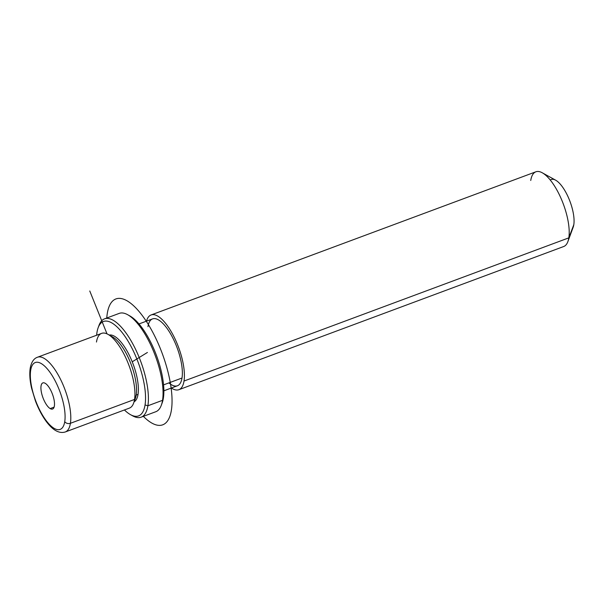 <?xml version="1.0" encoding="UTF-8"?>
<svg xmlns="http://www.w3.org/2000/svg" width="604" height="604" viewBox="0 0 604 604"><rect width="100%" height="100%" fill="white"/><g stroke="black" fill="none" stroke-linecap="round" stroke-linejoin="round"><path stroke-width="0.91" d="M108.003 334.359L112.457 336.828A35.674 12.956 69.6 0 1 130.215 362.022A35.674 12.956 69.6 0 1 136.21 395.054L134.549 399.44A39.872 14.481 -110.4 0 0 127.844 362.521A39.872 14.481 -110.4 0 0 108.003 334.359A39.872 14.481 -110.4 0 0 96.474 342.045M134.549 399.44L136.21 395.054A35.674 12.956 69.6 0 1 135.364 398.406L133.605 403.185A39.872 14.481 -110.4 0 0 134.549 399.44L70.411 423.298A39.872 14.481 -110.4 0 0 60.483 379.221A39.872 14.481 -110.4 0 0 37.471 357.236A39.872 14.481 69.6 0 1 60.483 379.221A39.872 14.481 69.6 0 1 70.411 423.298L134.549 399.44A39.872 14.481 69.6 0 1 129.415 408.108L65.277 431.973A39.872 14.481 -110.4 0 0 70.411 423.298A39.872 14.481 69.6 0 1 65.277 431.973C59.26 433.793 52.986 430.38 46.463 421.743C42.159 415.937 38.467 408.976 35.402 400.852L31.582 388.198C29.838 380.497 29.377 373.853 30.2 368.266A4.198 3.292 9 0 0 30.683 370.29A35.674 12.956 69.6 0 1 51.197 374.08A35.674 12.956 69.6 0 1 64.741 421.645A35.674 12.956 69.6 0 1 44.228 417.855A35.674 12.956 69.6 0 1 30.683 370.29A35.674 12.956 -110.4 0 0 44.228 417.855A35.674 12.956 -110.4 0 0 64.741 421.645A4.198 3.292 9 0 0 70.411 423.298A4.198 3.292 -171 0 1 64.741 421.645A35.674 12.956 -110.4 0 0 51.197 374.08A35.674 12.956 -110.4 0 0 30.683 370.29A4.198 3.292 -171 0 1 30.2 368.266C31.34 362.181 33.764 358.504 37.471 357.236L101.608 333.378A39.872 14.481 69.6 0 1 124.613 355.363A39.872 14.481 69.6 0 1 134.549 399.44M134.36 400.46A35.674 12.956 -110.4 0 0 136.21 395.054L138.037 394.374A35.674 12.956 -110.4 0 0 129.581 355.801A35.674 12.956 -110.4 0 0 109.264 335.061A35.674 12.956 69.6 0 1 129.581 355.801A35.674 12.956 69.6 0 1 138.037 394.374L136.21 395.054A35.674 12.956 -110.4 0 0 129.279 359.81A35.674 12.956 -110.4 0 0 110.351 335.93M138.037 394.374A35.674 12.956 69.6 0 1 134.103 401.826A35.674 12.956 -110.4 0 0 138.037 394.374M138.995 323.94L152.548 318.897A35.674 12.956 69.6 0 1 173.129 338.572A35.674 12.956 69.6 0 1 182.015 378.013L163.563 384.876L182.015 378.013A35.674 12.956 69.6 0 1 177.425 385.767L163.873 390.811M151.083 314.963L535.876 171.8A39.872 14.481 69.6 0 1 558.889 193.786A39.872 14.481 69.6 0 1 568.817 237.863L184.016 381.033A39.872 14.481 -110.4 0 0 174.088 336.957A39.872 14.481 -110.4 0 0 151.083 314.963A39.872 14.481 -110.4 0 0 146.485 321.154A39.872 14.481 69.6 0 1 169.905 329.467A39.872 14.481 69.6 0 1 184.016 381.033A39.872 14.481 69.6 0 1 171.362 388.025A39.872 14.481 -110.4 0 0 178.89 389.701A39.872 14.481 -110.4 0 0 184.016 381.033L568.817 237.863A39.872 14.481 69.6 0 1 563.683 246.53L178.89 389.701M168.878 382.898A35.674 12.956 -110.4 0 0 182.015 378.013A35.674 12.956 -110.4 0 0 168.471 330.448A35.674 12.956 -110.4 0 0 147.95 326.658M542.271 172.789L555.635 180.181A27.278 9.906 69.6 0 1 569.217 199.448A27.278 9.906 69.6 0 1 573.8 224.711L568.817 237.863L573.8 224.711A27.278 9.906 69.6 0 1 573.158 227.27L567.873 241.608A39.872 14.481 -110.4 0 0 568.817 237.863A39.872 14.481 -110.4 0 0 562.12 200.943A39.872 14.481 -110.4 0 0 542.271 172.789A39.872 14.481 -110.4 0 0 530.742 180.468M573.8 224.711A27.278 9.906 -110.4 0 0 566.333 193.25A27.278 9.906 -110.4 0 0 550.282 180.052M50.162 408.591A13.945 5.066 69.6 0 1 42.038 394.918A13.945 5.066 69.6 0 1 42.846 382.891A13.945 5.066 69.6 0 1 45.262 383.344A13.945 5.066 69.6 0 1 53.386 397.017A13.945 5.066 69.6 0 1 52.578 409.036A13.945 5.066 69.6 0 1 50.162 408.591L54.111 407.126L50.162 408.591A13.945 5.066 -110.4 0 0 54.05 399.788A13.945 5.066 -110.4 0 0 45.262 383.344A13.945 5.066 -110.4 0 0 41.374 392.139A13.945 5.066 -110.4 0 0 50.162 408.591M96.965 332.449A50.366 18.294 69.6 0 1 125.926 337.795A50.366 18.294 69.6 0 1 145.051 404.944A50.366 18.294 69.6 0 1 124.432 409.965A50.366 18.294 -110.4 0 0 130.494 414.654A50.366 18.294 -110.4 0 0 145.051 404.944A50.366 18.294 -110.4 0 0 127.965 341.011A50.366 18.294 -110.4 0 0 98.15 327.715A50.366 18.294 -110.4 0 0 96.965 332.449A50.366 18.294 -110.4 0 0 96.625 335.228A50.366 18.294 69.6 0 1 96.965 332.449M131.589 415.205A52.457 19.056 -110.4 0 0 141.132 417.183A52.457 19.056 -110.4 0 0 147.889 405.775A52.457 19.056 -110.4 0 0 134.82 347.776A52.457 19.056 -110.4 0 0 104.545 318.844A52.457 19.056 -110.4 0 0 98.611 326.583A52.457 19.056 69.6 0 1 99.033 325.329A52.457 19.056 69.6 0 1 130.087 339.169A52.457 19.056 69.6 0 1 147.889 405.775L145.051 404.944L147.889 405.775A52.457 19.056 69.6 0 1 132.721 415.884L130.494 414.654M161.729 403.993A50.366 18.294 -110.4 0 0 163.374 398.127A50.366 18.294 -110.4 0 0 154.45 350.365A50.366 18.294 -110.4 0 0 128.75 315.371M104.545 318.844L119.207 313.393A52.457 19.056 69.6 0 1 149.475 342.325A52.457 19.056 69.6 0 1 162.544 400.316L147.889 405.775L162.544 400.316A52.457 19.056 69.6 0 1 155.794 411.732L141.132 417.183M162.544 400.316A52.457 19.056 -110.4 0 0 153.733 351.739A52.457 19.056 -110.4 0 0 127.618 314.692L129.845 315.93A50.366 18.294 69.6 0 1 154.911 351.49A50.366 18.294 69.6 0 1 163.374 398.127L162.544 400.316L163.374 398.127A50.366 18.294 69.6 0 1 162.189 402.86L161.306 405.246A52.457 19.056 -110.4 0 0 162.544 400.316M107.006 333.861L89.77 290.992M132.231 361.796L147.414 352.464M106.765 318.021A67.15 24.394 69.6 0 1 114.337 299.712A67.15 24.394 69.6 0 1 160.46 348.893A67.15 24.394 69.6 0 1 164.318 424.046A67.15 24.394 69.6 0 1 143.352 416.36M99.033 325.329L98.15 327.715"/></g></svg>
